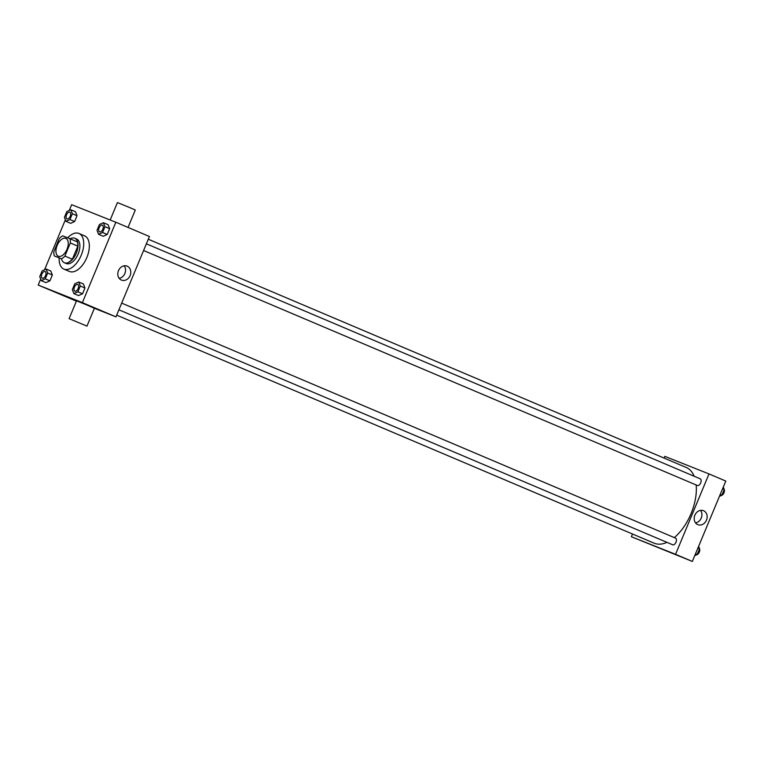<?xml version="1.0" encoding="UTF-8"?>
<svg xmlns="http://www.w3.org/2000/svg" width="764" height="764" viewBox="0 0 764 764"><rect width="100%" height="100%" fill="white"/><g stroke="black" fill="none" stroke-linecap="round" stroke-linejoin="round"><path stroke-width="1.15" d="M58.379 256.255A9.674 5.281 113 0 1 58.322 256.226A9.674 5.281 113 0 1 57.233 245.263A9.674 5.281 113 0 1 65.876 238.416A9.674 5.281 113 0 1 66.984 249.331A9.674 5.281 113 0 1 58.379 256.255M64.892 256.074L70.345 242.971A12.988 7.096 113 0 0 69.887 238.712L62.677 235.847A12.988 7.096 113 0 0 59.306 238.578L53.852 251.681A12.988 7.096 113 0 0 54.32 255.94L61.521 258.805A12.988 7.096 113 0 0 64.892 256.074L72.36 259.235L77.813 246.132L70.345 242.971M54.32 255.94L61.521 258.805M69.887 238.712L77.345 241.873A12.988 7.096 113 0 1 77.813 246.132M72.36 259.235A12.988 7.096 113 0 1 68.98 261.966M61.492 258.986A13.303 7.268 -67 0 0 64.367 262.73A13.303 7.268 -67 0 0 76.247 253.323A13.303 7.268 -67 0 0 74.757 238.244A13.303 7.268 -67 0 0 70.068 238.788M74.757 238.244L76.62 239.036A13.303 7.268 113 0 1 78.148 254.04A13.303 7.268 113 0 1 66.315 263.561A13.303 7.268 113 0 1 66.229 263.523L64.367 262.73M67.662 237.824A19.348 10.562 113 0 1 78.988 233.469A19.348 10.562 113 0 1 81.194 255.291A19.348 10.562 113 0 1 63.995 269.138A19.348 10.562 113 0 1 63.87 269.09A19.348 10.562 113 0 1 59.134 257.984M78.988 233.469L84.584 235.847A19.348 10.562 113 0 1 86.79 257.669A19.348 10.562 113 0 1 69.591 271.516A19.348 10.562 113 0 1 69.467 271.468L63.87 269.09M65.99 221.35L70.651 223.327L74.624 221.522L77.03 215.725L75.483 211.723L70.813 209.747L66.85 211.552L64.434 217.348L65.99 221.35L69.954 219.545L72.37 213.739L70.813 209.747M98.585 234.309L103.245 236.286L107.218 234.481L109.634 228.684L108.077 224.683L103.417 222.706L99.444 224.501L97.028 230.308L98.585 234.309L102.557 232.504L104.974 226.698L103.417 222.706M40.693 279.08L38.2 285.058L82.388 302.63L115.841 222.248L71.663 204.685L69.257 210.453M65.379 219.774L44.57 269.759M41.304 280.646L45.964 282.623L49.937 280.827L52.353 275.021L50.796 271.029L46.136 269.043L42.163 270.848L39.747 276.654L41.304 280.646L45.267 278.85L47.683 273.044L46.136 269.043M73.898 293.605L78.568 295.582L82.531 293.787L84.947 287.98L83.391 283.988L78.73 282.002L74.757 283.807L72.351 289.613L73.898 293.605L77.871 291.8L80.287 286.003L78.73 282.002M76.4 301.15L38.2 285.058M94.383 308.293L115.966 316.869L149.419 236.496L115.841 222.248M115.966 316.869L82.388 302.63M121.4 280.073A7.535 6.313 -68.3 0 1 118.458 270.723A7.535 6.313 -68.3 0 1 127.082 266.12A7.535 6.313 -68.3 0 1 130.157 275.451A7.535 6.313 -68.3 0 1 121.514 280.121A7.535 6.313 -68.3 0 1 121.4 280.073M69.104 318.674L76.543 300.815L85.511 304.435L94.402 308.245L86.972 326.113L69.104 318.674L86.972 326.113M128.046 227.424L135.304 210.005L128.954 207.254L117.436 202.565L110.178 219.994M124.16 265.824A7.535 6.313 -68.3 0 1 124.914 273.369A7.535 6.313 -68.3 0 1 119.184 278.335M666.943 542.354A41.113 22.452 113 0 1 654.395 543.29A41.113 22.452 113 0 1 654.127 543.185L116.682 315.15M148.283 239.227L686.253 467.482A41.113 22.452 113 0 1 694.161 476.239M696.176 484.978A41.113 22.452 113 0 1 674.316 537.598M118.897 309.812L672.731 544.808A3.629 1.977 -67 0 0 675.968 542.239A3.629 1.977 -67 0 0 675.567 538.123A3.629 1.977 -67 0 0 675.538 538.114M146.373 243.811L700.254 478.827A3.629 1.977 113 0 1 700.664 482.915A3.629 1.977 113 0 1 697.436 485.512A3.629 1.977 113 0 1 697.417 485.503L143.584 250.516M632.506 534.007L631.37 536.739L675.557 554.311L709.011 473.928L664.823 456.366L664.107 458.094M709.011 473.928L725.8 481.053L692.337 561.435L631.37 536.739M692.337 561.435L675.557 554.311M697.78 524.629A7.535 6.313 -68.3 0 1 694.839 515.28A7.535 6.313 -68.3 0 1 703.463 510.677A7.535 6.313 -68.3 0 1 706.538 520.007A7.535 6.313 -68.3 0 1 697.895 524.677A7.535 6.313 -68.3 0 1 697.78 524.629M663.056 549.574L656.916 547.014M700.54 510.381A7.535 6.313 -68.3 0 1 701.295 517.925A7.535 6.313 -68.3 0 1 695.565 522.901M694.743 555.657L697.15 554.568L699.566 548.762L698.621 546.336M697.15 554.568L695.488 553.862M696.701 554.769A3.629 1.977 113 0 0 699.165 552.401A3.629 1.977 113 0 0 699.566 548.762L697.904 548.065M719.43 496.361L721.837 495.263L724.253 489.466L723.307 487.04M721.837 495.263L720.175 494.556M721.388 495.473A3.629 1.977 113 0 0 723.852 493.095A3.629 1.977 113 0 0 724.253 489.466L722.591 488.759M74.92 291.151A3.629 1.977 113 0 1 74.901 291.141A3.629 1.977 113 0 1 74.891 291.141A3.629 1.977 113 0 1 74.48 287.025A3.629 1.977 113 0 1 77.718 284.456A3.629 1.977 113 0 1 77.737 284.466A3.629 1.977 113 0 1 78.148 288.563A3.629 1.977 113 0 1 74.92 291.151A3.629 1.977 113 0 1 74.882 291.141L74.901 291.141A3.629 1.977 113 0 0 78.138 288.553A3.629 1.977 113 0 0 77.718 284.456L77.718 284.456M78.568 295.582L82.531 293.787L77.871 291.8M82.531 293.787L84.947 287.98L80.287 286.003M84.947 287.98L83.391 283.988M99.606 231.855A3.629 1.977 113 0 1 99.587 231.845A3.629 1.977 113 0 1 99.578 231.845A3.629 1.977 113 0 1 99.167 227.72A3.629 1.977 113 0 1 102.405 225.16L102.414 225.16A3.629 1.977 113 0 1 102.834 229.257A3.629 1.977 113 0 1 99.606 231.855M103.245 236.286L107.218 234.481L102.557 232.504M107.218 234.481L109.634 228.684L104.974 226.698M109.634 228.684L108.077 224.683M99.587 231.845A3.629 1.977 113 0 1 99.568 231.836L99.587 231.845A3.629 1.977 113 0 0 102.815 229.248A3.629 1.977 113 0 0 102.405 225.16L102.405 225.16M42.326 278.201A3.629 1.977 113 0 1 42.297 278.192A3.629 1.977 113 0 1 42.297 278.182A3.629 1.977 113 0 1 42.287 278.182A3.629 1.977 113 0 1 41.877 274.066A3.629 1.977 113 0 1 45.114 271.497A3.629 1.977 113 0 1 45.133 271.507A3.629 1.977 113 0 1 45.553 275.603A3.629 1.977 113 0 1 42.326 278.201L42.287 278.182A3.629 1.977 113 0 0 45.534 275.594A3.629 1.977 113 0 0 45.114 271.497L45.114 271.497M45.964 282.623L49.937 280.827L45.267 278.85M49.937 280.827L52.353 275.021L47.683 273.044M52.353 275.021L50.796 271.029M67.012 218.896A3.629 1.977 113 0 1 66.984 218.886A3.629 1.977 113 0 1 66.974 218.886A3.629 1.977 113 0 1 66.974 218.876A3.629 1.977 113 0 1 66.564 214.77A3.629 1.977 113 0 1 69.801 212.201A3.629 1.977 113 0 1 69.82 212.211A3.629 1.977 113 0 1 70.231 216.298A3.629 1.977 113 0 1 67.012 218.896L66.974 218.876A3.629 1.977 113 0 0 70.221 216.288A3.629 1.977 113 0 0 69.801 212.201L69.801 212.201M70.651 223.327L74.624 221.522L69.954 219.545M74.624 221.522L77.03 215.725L72.37 213.739M77.03 215.725L75.483 211.723M121.686 303.117L675.567 538.123"/></g></svg>
